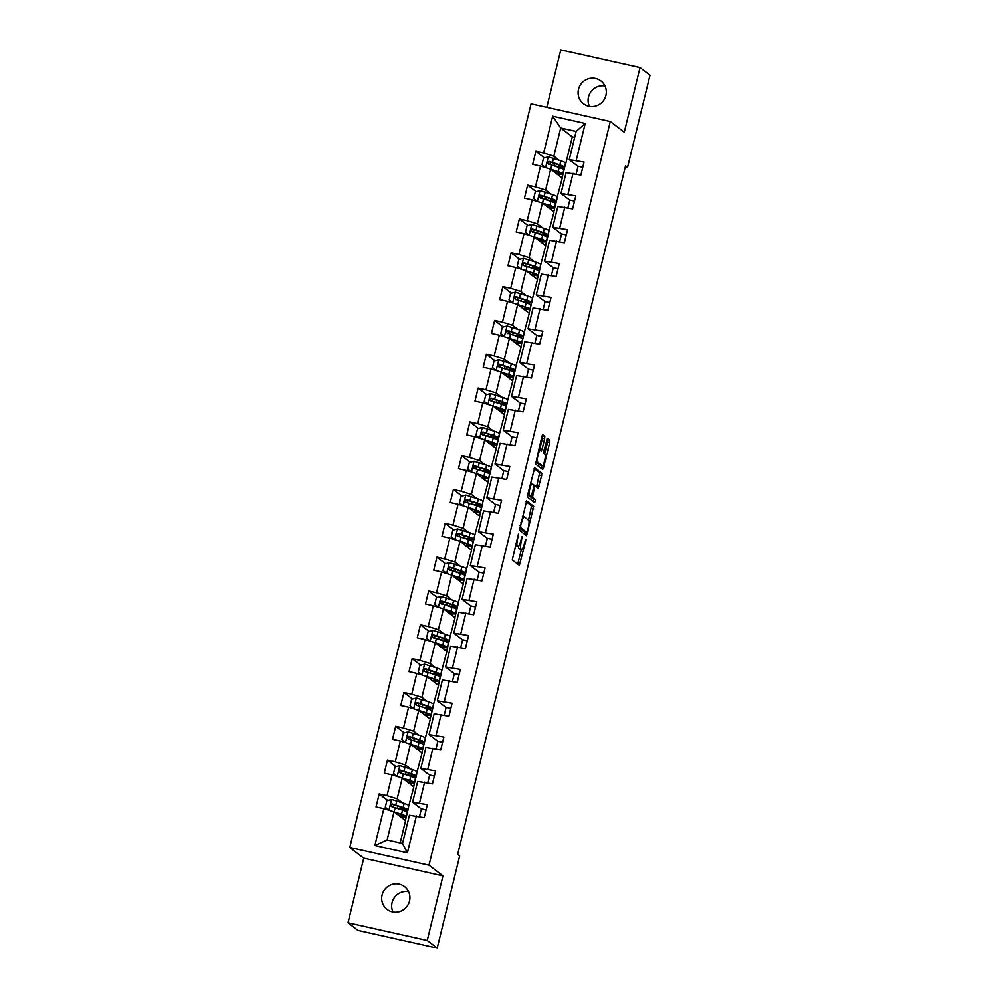 <?xml version="1.0" encoding="UTF-8"?>
<svg xmlns="http://www.w3.org/2000/svg" width="998" height="998" viewBox="0 0 998 998"><rect width="100%" height="100%" fill="white"/><g stroke="black" fill="none" stroke-linecap="round" stroke-linejoin="round"><path stroke-width="1.5" d="M518.523 533.643L512.248 559.965L519.334 565.379L525.721 540.916L525.784 539.207L524.461 543.423A7.036 1.435 102.6 0 1 521.667 549.337A7.036 1.435 102.6 0 1 521.542 549.274L520.956 548.825A7.036 1.435 102.6 0 1 521.368 541.053L522.166 536.425L520.819 540.642A7.036 1.435 102.6 0 1 518.024 546.542A7.036 1.435 102.6 0 1 517.9 546.492L517.313 546.043A7.036 1.435 102.6 0 1 517.712 538.271L518.523 533.643M578.503 89.296A14.346 13.972 -52.6 0 0 583.493 103.742A14.346 13.972 -52.6 0 0 605.911 95.409A14.346 13.972 -52.6 0 0 600.921 80.963A14.346 13.972 -52.6 0 0 578.503 89.296M604.988 85.99A14.346 13.972 -52.6 0 0 589.419 106.349M382.109 894.957A14.346 13.972 -52.6 0 0 387.099 909.403A14.346 13.972 -52.6 0 0 409.517 901.069A14.346 13.972 -52.6 0 0 404.527 886.623A14.346 13.972 -52.6 0 0 382.109 894.957M408.581 891.651A14.346 13.972 -52.6 0 0 393.012 912.01M544.621 438.658L544.758 436.238L542.775 434.716L541.864 436.55L535.614 464.095L542.712 469.509L543.586 467.65L549.698 442.538L549.836 440.118L547.403 438.272L543.91 450.859L543.785 453.292L544.97 454.202A5.888 1.198 102.6 0 1 544.696 460.427A5.888 1.198 102.6 0 1 542.301 465.629A5.888 1.198 102.6 0 1 542.188 465.579L537.548 462.037A5.888 1.198 102.6 0 1 537.822 455.812A5.888 1.198 102.6 0 1 540.217 450.597A5.888 1.198 102.6 0 1 540.317 450.647L541.141 451.258L542.001 449.412L544.621 438.658L542.488 438.184L542.201 435.452M624.261 132.21L640.005 67.602L649.985 75.224L627.53 167.377L625.534 165.843L457.67 854.425L459.666 855.96L437.211 948.1L427.231 940.465L442.975 875.857L429.003 865.179L610.277 121.519L624.261 132.21M526.645 500.909L519.484 530.275L526.57 535.689L533.693 506.298L526.557 500.884M527.68 494.759L534.666 467.8L541.764 473.214L541.64 475.634L538.147 488.234L535.202 486.001L534.329 487.847L532.47 497.416L535.452 499.686L534.753 502.68L527.543 497.179L527.68 494.759L529.501 495.145A5.888 1.198 102.6 0 1 529.776 488.92A5.888 1.198 102.6 0 1 532.171 483.706A5.888 1.198 102.6 0 1 532.271 483.756L533.905 485.003L533.78 487.436L531.173 496.405L529.501 495.145M429.003 865.179L349.787 847.477L531.061 103.829L610.277 121.519M544.421 157.846L535.864 151.297L532.683 164.308L540.504 166.055L535.427 186.876L527.618 185.129L524.449 198.128L532.258 199.874L527.181 220.695L519.372 218.949L516.203 231.96L524.012 233.707L518.935 254.515L511.126 252.768L507.957 265.78L515.766 267.526L510.689 288.335L502.88 286.588L499.711 299.6L507.52 301.346L502.456 322.154L494.634 320.408L491.465 333.419L499.274 335.166L494.21 355.987L486.388 354.24L483.219 367.239L491.028 368.986L485.964 389.806L478.142 388.06L474.973 401.071L482.783 402.818L477.718 423.626L469.896 421.88L466.727 434.891L474.549 436.637L469.472 457.446L461.65 455.699L458.481 468.711L466.303 470.457L461.226 491.266L453.404 489.519L450.235 502.53L458.057 504.277L452.98 525.098L445.17 523.351L441.989 536.35L449.811 538.097L444.734 558.917L436.924 557.171L433.743 570.182L441.565 571.929L436.488 592.737L428.678 590.991L425.51 604.002L433.319 605.749L428.242 626.557L420.432 624.81L417.264 637.822L425.073 639.568L419.996 660.377L412.186 658.63L409.018 671.642L416.827 673.388L411.75 694.209L403.941 692.462L400.772 705.461L408.581 707.208L403.504 728.029L395.695 726.282L392.526 739.293L400.335 741.027L395.27 761.848L387.449 760.102L384.28 773.113L392.089 774.86L387.024 795.668L379.203 793.921L376.034 806.933L383.843 808.679L374.861 845.531L407.409 852.803L402.556 843.435L409.43 815.254L424.212 817.699L427.381 804.687L412.598 802.242L417.675 781.434L432.446 783.867L435.627 770.868L420.844 768.423L425.909 747.614L440.692 750.047L443.873 737.035L429.09 734.603L434.155 713.795L448.938 716.227L452.106 703.216L437.336 700.783L442.401 679.962L457.184 682.407L460.352 669.396L445.582 666.963L450.647 646.143L465.43 648.588L468.598 635.576L453.816 633.131L458.893 612.323L473.676 614.756L476.844 601.757L462.062 599.311L467.139 578.503L481.922 580.936L485.09 567.924L470.308 565.492L475.385 544.683L490.168 547.116L493.336 534.105L478.553 531.672L483.631 510.851L498.414 513.296L501.582 500.285L486.799 497.852L491.877 477.032L506.66 479.477L509.828 466.465L495.045 464.02L500.123 443.212L514.906 445.644L518.074 432.645L503.291 430.2L508.369 409.392L523.152 411.825L526.32 398.813L511.537 396.381L516.615 375.572L531.385 378.005L534.566 364.994L519.783 362.561L524.848 341.74L539.631 344.185L542.812 331.174L528.029 328.741L533.094 307.92L547.877 310.366L551.046 297.354L536.275 294.909L541.34 274.101L556.123 276.533L559.292 263.534L544.521 261.089L549.586 240.281L564.369 242.714L567.538 229.702L552.755 227.27L557.832 206.461L572.615 208.894L575.784 195.882L561.001 193.45L566.078 172.629L580.861 175.074L584.03 162.063L569.247 159.63L576.12 131.437L560.701 127.993L553.84 156.187L559.08 160.191M535.864 151.297L543.673 153.043L552.655 116.192L585.202 123.465L576.22 160.316M573.052 173.328L567.974 194.136M564.806 207.147L559.728 227.968M556.56 240.967L551.482 261.788M548.314 274.799L543.236 295.608M540.068 308.619L534.99 329.427M531.822 342.439L526.744 363.247M523.576 376.258L518.498 397.079M515.33 410.078L510.252 430.899M507.084 443.898L502.006 464.719M498.838 477.73L493.773 498.538M490.592 511.55L485.527 532.358M482.346 545.37L477.281 566.178M474.112 579.189L469.035 600.01M465.866 613.009L460.789 633.83M457.62 646.841L452.543 667.65M449.374 680.661L444.297 701.469M441.128 714.481L436.051 735.289M432.882 748.3L427.805 769.121M424.637 782.12L419.559 802.941M416.391 815.952L407.409 852.803M550.834 194.011L545.594 190.007L550.659 169.186L562.248 178.043L556.784 198.677M569.783 200.161L561.001 193.45M550.659 169.186L540.504 166.055M545.594 190.007L535.427 186.876M542.588 227.831L537.348 223.826L542.413 203.018L554.002 211.863L548.538 232.497M561.537 233.981L552.755 227.27M542.413 203.018L532.258 199.874M537.348 223.826L527.181 220.695M534.342 261.651L529.102 257.646L534.179 236.838L545.756 245.695L540.292 266.329M553.291 267.801L544.521 261.089M534.179 236.838L524.012 233.707M529.102 257.646L518.935 254.515M526.096 295.483L520.856 291.466L525.934 270.658L537.51 279.515L532.046 300.149M545.045 301.621L536.275 294.909M525.934 270.658L515.766 267.526M520.856 291.466L510.689 288.335M517.85 329.303L512.61 325.298L517.688 304.477L529.264 313.335L523.8 333.968M536.799 335.453L528.029 328.741M517.688 304.477L507.52 301.346M512.61 325.298L502.456 322.154M509.604 363.122L504.364 359.118L509.442 338.297L521.018 347.154L515.554 367.788M528.553 369.272L519.783 362.561M509.442 338.297L499.274 335.166M504.364 359.118L494.21 355.987M501.358 396.942L496.118 392.938L501.196 372.129L512.772 380.974L507.308 401.608M520.307 403.092L511.537 396.381M501.196 372.129L491.028 368.986M496.118 392.938L485.964 389.806M493.112 430.762L487.872 426.757L492.95 405.949L504.526 414.806L499.062 435.427M512.061 436.912L503.291 430.2M492.95 405.949L482.783 402.818M487.872 426.757L477.718 423.626M484.866 464.594L479.626 460.577L484.704 439.769L496.28 448.626L490.829 469.26M503.815 470.732L495.045 464.02M484.704 439.769L474.549 436.637M479.626 460.577L469.472 457.446M476.62 498.414L471.38 494.409L476.458 473.588L488.034 482.446L482.583 503.079M495.582 504.551L486.799 497.852M476.458 473.588L466.303 470.457M471.38 494.409L461.226 491.266M468.386 532.233L463.147 528.229L468.212 507.408L479.789 516.265L474.337 536.899M487.336 538.384L478.553 531.672M468.212 507.408L458.057 504.277M463.147 528.229L452.98 525.098M460.14 566.053L454.901 562.049L459.966 541.24L471.555 550.085L466.091 570.719M479.09 572.203L470.308 565.492M459.966 541.24L449.811 538.097M454.901 562.049L444.734 558.917M451.894 599.873L446.655 595.868L451.72 575.06L463.309 583.905L457.845 604.538M470.844 606.023L462.062 599.311M451.72 575.06L441.565 571.929M446.655 595.868L436.488 592.737M443.648 633.705L438.409 629.688L443.474 608.88L455.063 617.737L449.599 638.371M462.598 639.843L453.816 633.131M443.474 608.88L433.319 605.749M438.409 629.688L428.242 626.557M435.402 667.525L430.163 663.52L435.24 642.7L446.817 651.557L441.353 672.19M454.352 673.662L445.582 666.963M435.24 642.7L425.073 639.568M430.163 663.52L419.996 660.377M427.156 701.345L421.917 697.34L426.994 676.519L438.571 685.376L433.107 706.01M446.106 707.495L437.336 700.783M426.994 676.519L416.827 673.388M421.917 697.34L411.75 694.209M418.911 735.164L413.671 731.16L418.748 710.351L430.325 719.196L424.861 739.83M437.86 741.314L429.09 734.603M418.748 710.351L408.581 707.208M413.671 731.16L403.504 728.029M410.665 768.984L405.425 764.979L410.502 744.171L422.079 753.016L416.615 773.65M429.614 775.134L420.844 768.423M410.502 744.171L400.335 741.027M405.425 764.979L395.27 761.848M402.419 802.804L397.179 798.799L402.256 777.991L413.833 786.848L408.369 807.482M421.368 808.954L412.598 802.242M402.256 777.991L392.089 774.86M397.179 798.799L387.024 795.668M374.861 845.531L387.137 839.992L394.01 811.811L405.587 820.668L400.173 842.911M394.01 811.811L383.843 808.679M442.975 875.857L363.759 858.168L348.015 922.776L427.231 940.465M348.015 922.776L357.995 930.398L437.211 948.1M640.005 67.602L560.789 49.9L546.792 107.335M363.759 858.168L349.787 847.477M625.284 166.866L627.53 167.377M387.137 839.992L402.556 843.435M574.673 137.387L572.291 136.851L565.417 165.032M572.291 136.851L560.701 127.993L552.655 116.192M578.029 166.342L569.247 159.63M562.049 177.906L565.205 164.994M553.803 211.726L556.959 198.814M545.569 245.545L548.713 232.634M537.323 279.365L540.467 266.454M529.077 313.185L532.221 300.273M520.831 347.005L523.975 334.105M512.585 380.837L515.729 367.925M504.339 414.657L507.483 401.745M496.093 448.476L499.237 435.565M487.847 482.296L490.991 469.384M479.601 516.116L482.758 503.204M471.355 549.948L474.512 537.036M463.109 583.768L466.266 570.856M454.863 617.587L458.02 604.676M446.63 651.407L449.774 638.495M438.384 685.227L441.528 672.315M430.138 719.059L433.282 706.147M421.892 752.879L425.036 739.967M413.646 786.698L416.79 773.787M405.4 820.518L408.544 807.607M585.202 123.465L576.12 131.437M553.84 156.187L543.673 153.043M402.406 818.235L402.793 816.663M404.227 810.75L404.427 809.939M387.76 800.471L379.203 793.921M426.109 809.914L421.393 808.854L419.497 816.638M427.743 782.819L429.639 775.034L434.355 776.095M396.006 766.651L387.449 760.102M410.652 784.403L411.026 782.844M412.473 776.918L412.673 776.12M435.989 748.999L437.885 741.215L442.588 742.263M404.252 732.819L395.695 726.282M418.898 750.583L419.272 749.011M420.719 743.098L420.919 742.3M444.235 715.179L446.131 707.395L450.834 708.443M412.498 698.999L403.941 692.462M427.144 716.764L427.518 715.192M428.965 709.279L429.165 708.48M452.481 681.347L454.377 673.575L459.08 674.623M420.744 665.179L412.186 658.63M435.39 682.944L435.764 681.372M437.211 675.459L437.411 674.648M460.727 647.527L462.623 639.743L467.326 640.803M428.99 631.36L420.432 624.81M443.623 649.124L444.01 647.552M445.457 641.639L445.644 640.828M468.973 613.708L470.869 605.923L475.572 606.984M437.236 597.54L428.678 590.991M451.869 615.292L452.256 613.733M453.703 607.807L453.89 607.009M477.219 579.888L479.115 572.104L483.818 573.151M445.482 563.708L436.924 557.171M460.115 581.472L460.502 579.913M461.949 573.987L462.136 573.189M485.452 546.068L487.361 538.284L492.064 539.332M453.728 529.888L445.17 523.351M468.361 547.653L468.748 546.081M470.195 540.168L470.382 539.369M493.698 512.236L495.594 504.464L500.31 505.512M461.974 496.068L453.404 489.519M476.607 513.833L476.994 512.261M478.429 506.348L478.628 505.537M501.944 478.416L503.84 470.632L508.556 471.692M470.208 462.249L461.65 455.699M484.853 480.013L485.24 478.441M486.675 472.528L486.874 471.717M510.19 444.597L512.086 436.812L516.802 437.873M478.454 428.429L469.896 421.88M493.099 446.181L493.486 444.621M494.921 438.696L495.12 437.897M518.436 410.777L520.332 402.992L525.048 404.04M486.7 394.597L478.142 388.06M501.345 412.361L501.732 410.802M503.167 404.876L503.366 404.078M526.682 376.957L528.578 369.173L533.294 370.221M494.946 360.777L486.388 354.24M509.591 378.541L509.966 376.97M511.413 371.056L511.612 370.258M534.928 343.137L536.824 335.353L541.527 336.401M503.192 326.957L494.634 320.408M517.837 344.722L518.212 343.15M519.659 337.237L519.858 336.426M543.174 309.305L545.07 301.521L549.773 302.581M511.438 293.138L502.88 286.588M526.083 310.902L526.457 309.33M527.905 303.417L528.104 302.606M551.42 275.485L553.316 267.701L558.019 268.761M519.684 259.318L511.126 252.768M534.329 277.082L534.703 275.51M536.151 269.585L536.35 268.786M559.666 241.666L561.562 233.881L566.265 234.929M527.93 225.486L519.372 218.949M542.575 243.25L542.949 241.691M544.397 235.765L544.584 234.967M567.912 207.846L569.808 200.062L574.511 201.109M536.176 191.666L527.618 185.129M550.809 209.43L551.195 207.858M552.643 201.945L552.83 201.147M576.158 174.026L578.054 166.242L582.757 167.29M559.055 175.611L559.441 174.039M560.888 168.126L561.076 167.315M516.028 546.068A7.036 1.435 102.6 0 1 515.891 546.068A7.036 1.435 102.6 0 1 515.754 546.006L515.267 545.632M518.399 546.43A7.036 1.435 102.6 0 0 518.823 548.351L520.956 548.825M519.671 548.85A7.036 1.435 102.6 0 1 519.534 548.85A7.036 1.435 102.6 0 1 519.409 548.8L518.823 548.351M517.725 564.157L521.43 549.274M528.528 520.145L531.56 505.824L526.071 501.632M524.96 534.466L525.609 532.096M520.731 525.921L520.644 527.63L526.857 532.371L528.216 527.992A7.036 1.435 102.6 0 0 528.628 520.22L524.399 516.989A7.036 1.435 102.6 0 0 524.274 516.927A7.036 1.435 102.6 0 0 521.48 522.84L520.108 525.784M524.748 531.897L519.584 527.967M534.142 468.536L539.619 472.728L541.764 473.214M536.537 487.012L539.619 472.728M530.2 496.193L533.306 499.212L535.452 499.686M533.082 501.408L533.306 499.212M531.173 496.405L527.643 494.883M539.357 450.41L542.488 438.184M540.267 465.155A5.888 1.198 102.6 0 1 540.155 465.155A5.888 1.198 102.6 0 1 540.055 465.105L535.714 461.787M544.659 453.965L547.565 442.064L547.69 439.644L546.867 439.008M541.103 468.287L541.839 465.53M389.557 810.438L401.533 814.256A17.141 1.584 13.7 0 1 406.161 816.539A17.141 1.584 13.7 0 1 399.799 816.239M394.622 812.285L399.487 813.944A14.234 1.31 13.7 0 1 403.329 815.84A14.234 1.31 13.7 0 1 399.188 815.778M391.565 799.51L388.946 810.239L385.29 807.195L386.875 800.695L391.69 799.485L404.165 803.415A17.141 1.584 13.7 0 1 408.806 805.698L407.808 809.815A17.141 1.584 -166.3 0 0 403.167 807.532L392.339 804.001C390.405 804.438 390.193 805.311 391.703 806.596L402.531 810.126A17.141 1.584 13.7 0 1 407.172 812.409L406.161 816.539M400.023 809.278A17.141 1.584 -166.3 0 0 407.808 809.815M392.276 807.033C390.729 805.698 390.942 804.837 392.913 804.438L401.121 807.232A14.234 1.31 13.7 0 1 404.976 809.116A14.234 1.31 13.7 0 1 398.015 808.58M397.803 776.619L409.779 780.424A17.141 1.584 13.7 0 1 414.407 782.706A17.141 1.584 13.7 0 1 408.045 782.42M402.868 778.452L407.733 780.124A14.234 1.31 13.7 0 1 411.575 782.02A14.234 1.31 13.7 0 1 407.434 781.958M399.811 765.691L397.192 776.419L393.536 773.375L395.121 766.863L399.936 765.653L412.411 769.583A17.141 1.584 13.7 0 1 417.052 771.866L416.054 775.995A17.141 1.584 -166.3 0 0 411.413 773.712L400.585 770.169C398.651 770.618 398.439 771.491 399.949 772.776L410.777 776.307A17.141 1.584 13.7 0 1 415.418 778.59L414.407 782.706M408.269 775.446A17.141 1.584 -166.3 0 0 416.054 775.995M400.522 773.213C398.975 771.878 399.188 771.017 401.159 770.618L409.367 773.4A14.234 1.31 13.7 0 1 413.222 775.296A14.234 1.31 13.7 0 1 406.261 774.76M406.049 742.799L418.012 746.604A17.141 1.584 13.7 0 1 422.653 748.887A17.141 1.584 13.7 0 1 416.291 748.587M411.114 744.633L415.979 746.304A14.234 1.31 13.7 0 1 419.821 748.201A14.234 1.31 13.7 0 1 415.679 748.126M408.057 731.871L405.438 742.599L401.782 739.555L403.367 733.043L408.17 731.833L420.657 735.763A17.141 1.584 13.7 0 1 425.298 738.046L424.3 742.163A17.141 1.584 -166.3 0 0 419.659 739.88L408.831 736.349C406.897 736.798 406.685 737.672 408.194 738.957L419.023 742.487A17.141 1.584 13.7 0 1 423.663 744.77L422.653 748.887M416.515 741.626A17.141 1.584 -166.3 0 0 424.3 742.163M408.768 739.393C407.221 738.058 407.434 737.185 409.405 736.786L417.613 739.58A14.234 1.31 13.7 0 1 421.468 741.477A14.234 1.31 13.7 0 1 414.507 740.94M414.295 708.967L426.258 712.784A17.141 1.584 13.7 0 1 430.899 715.067A17.141 1.584 13.7 0 1 424.537 714.768M419.36 710.813L424.225 712.485A14.234 1.31 13.7 0 1 428.067 714.381A14.234 1.31 13.7 0 1 423.925 714.306M416.303 698.039L413.683 708.78L410.028 705.723L411.613 699.224L416.416 698.014L428.903 701.943A17.141 1.584 13.7 0 1 433.544 704.226L432.533 708.343A17.141 1.584 -166.3 0 0 427.905 706.06L417.077 702.53C415.143 702.979 414.931 703.84 416.44 705.124L427.269 708.667A17.141 1.584 13.7 0 1 431.909 710.95L430.899 715.067M424.761 707.807A17.141 1.584 -166.3 0 0 432.533 708.343M417.014 705.574C415.467 704.239 415.679 703.365 417.651 702.966L425.859 705.761A14.234 1.31 13.7 0 1 429.714 707.657A14.234 1.31 13.7 0 1 422.753 707.12M422.528 675.147L434.504 678.964A17.141 1.584 13.7 0 1 439.145 681.247A17.141 1.584 13.7 0 1 432.77 680.948M427.606 676.993L432.471 678.665A14.234 1.31 13.7 0 1 436.313 680.549A14.234 1.31 13.7 0 1 432.171 680.486M424.549 664.219L421.929 674.947L418.274 671.904L419.859 665.404L424.661 664.194L437.149 668.124A17.141 1.584 13.7 0 1 441.79 670.407L440.779 674.523A17.141 1.584 -166.3 0 0 436.151 672.24L425.31 668.71C423.389 669.159 423.177 670.02 424.686 671.305L435.515 674.848A17.141 1.584 13.7 0 1 440.155 677.131L439.145 681.247M433.007 673.987A17.141 1.584 -166.3 0 0 440.779 674.523M425.26 671.754C423.701 670.419 423.913 669.546 425.897 669.147L434.105 671.941A14.234 1.31 13.7 0 1 437.96 673.837A14.234 1.31 13.7 0 1 430.999 673.288M430.774 641.327L442.75 645.145A17.141 1.584 13.7 0 1 447.391 647.428A17.141 1.584 13.7 0 1 441.016 647.128M435.852 643.174L440.704 644.833A14.234 1.31 13.7 0 1 444.559 646.729A14.234 1.31 13.7 0 1 440.417 646.667M432.795 630.399L430.175 641.128L426.52 638.084L428.105 631.584L432.907 630.374L445.395 634.304A17.141 1.584 13.7 0 1 450.036 636.587L449.025 640.704A17.141 1.584 -166.3 0 0 444.397 638.421L433.556 634.89C431.635 635.327 431.423 636.2 432.932 637.485L443.761 641.015A17.141 1.584 13.7 0 1 448.389 643.298L447.391 647.428M441.253 640.167A17.141 1.584 -166.3 0 0 449.025 640.704M433.506 637.922C431.947 636.587 432.159 635.726 434.13 635.327L442.351 638.121A14.234 1.31 13.7 0 1 446.193 640.017A14.234 1.31 13.7 0 1 439.245 639.469M439.02 607.508L450.996 611.312A17.141 1.584 13.7 0 1 455.637 613.595A17.141 1.584 13.7 0 1 449.262 613.308M444.085 609.341L448.95 611.013A14.234 1.31 13.7 0 1 452.805 612.909A14.234 1.31 13.7 0 1 448.663 612.847M441.041 596.579L438.421 607.308L434.754 604.264L436.351 597.752L441.153 596.542L453.641 600.472A17.141 1.584 13.7 0 1 458.282 602.755L457.271 606.884A17.141 1.584 -166.3 0 0 452.63 604.601L441.802 601.058C439.881 601.507 439.669 602.38 441.166 603.665L452.007 607.196A17.141 1.584 13.7 0 1 456.635 609.479L455.637 613.595M449.499 606.335A17.141 1.584 -166.3 0 0 457.271 606.884M441.752 604.102C440.193 602.767 440.405 601.906 442.376 601.507L450.597 604.289A14.234 1.31 13.7 0 1 454.439 606.185A14.234 1.31 13.7 0 1 447.491 605.649M447.266 573.688L459.242 577.493A17.141 1.584 13.7 0 1 463.883 579.776A17.141 1.584 13.7 0 1 457.508 579.476M452.331 575.522L457.196 577.193A14.234 1.31 13.7 0 1 461.051 579.09A14.234 1.31 13.7 0 1 456.909 579.015M449.275 562.76L446.667 573.488L443 570.444L444.584 563.932L449.399 562.722L461.887 566.652A17.141 1.584 13.7 0 1 466.528 568.935L465.517 573.052A17.141 1.584 -166.3 0 0 460.876 570.769L450.048 567.238C448.127 567.687 447.915 568.561 449.412 569.846L460.253 573.376A17.141 1.584 13.7 0 1 464.881 575.659L463.883 579.776M457.745 572.515A17.141 1.584 -166.3 0 0 465.517 573.052M449.986 570.282C448.439 568.947 448.651 568.087 450.622 567.675L458.843 570.469A14.234 1.31 13.7 0 1 462.685 572.365A14.234 1.31 13.7 0 1 455.737 571.829M455.512 539.856L467.488 543.673A17.141 1.584 13.7 0 1 472.129 545.956A17.141 1.584 13.7 0 1 465.754 545.657M460.577 541.702L465.442 543.374A14.234 1.31 13.7 0 1 469.297 545.27A14.234 1.31 13.7 0 1 465.155 545.195M457.521 528.928L454.913 539.669L451.246 536.612L452.83 530.113L457.645 528.903L470.133 532.832A17.141 1.584 13.7 0 1 474.774 535.115L473.763 539.232A17.141 1.584 -166.3 0 0 469.122 536.949L458.294 533.419C456.373 533.868 456.161 534.728 457.658 536.026L468.486 539.556A17.141 1.584 13.7 0 1 473.127 541.839L472.129 545.956M465.991 538.695A17.141 1.584 -166.3 0 0 473.763 539.232M458.232 536.462C456.685 535.128 456.897 534.254 458.868 533.855L467.089 536.65A14.234 1.31 13.7 0 1 470.931 538.546A14.234 1.31 13.7 0 1 463.983 538.009M463.758 506.036L475.734 509.853A17.141 1.584 13.7 0 1 480.375 512.136A17.141 1.584 13.7 0 1 474 511.837M468.823 507.882L473.688 509.554A14.234 1.31 13.7 0 1 477.543 511.438A14.234 1.31 13.7 0 1 473.401 511.375M465.767 495.108L463.159 505.849L459.492 502.792L461.076 496.293L465.891 495.083L478.379 499.012A17.141 1.584 13.7 0 1 483.007 501.295L482.009 505.412A17.141 1.584 -166.3 0 0 477.368 503.129L466.54 499.599C464.619 500.048 464.407 500.909 465.904 502.194L476.732 505.736A17.141 1.584 13.7 0 1 481.373 508.019L480.375 512.136M474.237 504.876A17.141 1.584 -166.3 0 0 482.009 505.412M466.478 502.643C464.931 501.308 465.143 500.435 467.114 500.035L475.322 502.83A14.234 1.31 13.7 0 1 479.177 504.726A14.234 1.31 13.7 0 1 472.229 504.177M472.004 472.216L483.98 476.034A17.141 1.584 13.7 0 1 488.621 478.316A17.141 1.584 13.7 0 1 482.246 478.017M477.069 474.062L481.934 475.722A14.234 1.31 13.7 0 1 485.789 477.618A14.234 1.31 13.7 0 1 481.647 477.555M474.013 461.288L471.393 472.017L467.738 468.973L469.322 462.473L474.137 461.263L486.625 465.193A17.141 1.584 13.7 0 1 491.253 467.476L490.255 471.592A17.141 1.584 -166.3 0 0 485.614 469.31L474.786 465.779C472.865 466.216 472.653 467.089 474.15 468.374L484.978 471.904A17.141 1.584 13.7 0 1 489.619 474.187L488.621 478.316M482.483 471.056A17.141 1.584 -166.3 0 0 490.255 471.592M474.724 468.811C473.177 467.476 473.389 466.615 475.36 466.216L483.568 469.01A14.234 1.31 13.7 0 1 487.423 470.906A14.234 1.31 13.7 0 1 480.462 470.357M480.25 438.396L492.226 442.201A17.141 1.584 13.7 0 1 496.854 444.484A17.141 1.584 13.7 0 1 490.492 444.197M485.315 440.23L490.18 441.902A14.234 1.31 13.7 0 1 494.035 443.798A14.234 1.31 13.7 0 1 489.893 443.736M482.259 427.468L479.639 438.197L475.984 435.153L477.568 428.653L482.383 427.431L494.871 431.361A17.141 1.584 13.7 0 1 499.499 433.643L498.501 437.773A17.141 1.584 -166.3 0 0 493.86 435.49L483.032 431.947C481.111 432.396 480.899 433.269 482.396 434.554L493.224 438.085A17.141 1.584 13.7 0 1 497.865 440.368L496.854 444.484M490.729 437.224A17.141 1.584 -166.3 0 0 498.501 437.773M482.97 434.991C481.423 433.656 481.635 432.795 483.606 432.396L491.814 435.178A14.234 1.31 13.7 0 1 495.669 437.074A14.234 1.31 13.7 0 1 488.708 436.538M488.496 404.577L500.472 408.382A17.141 1.584 13.7 0 1 505.1 410.665A17.141 1.584 13.7 0 1 498.738 410.365M493.561 406.411L498.426 408.082A14.234 1.31 13.7 0 1 502.281 409.978A14.234 1.31 13.7 0 1 498.127 409.904M490.505 393.649L487.885 404.377L484.23 401.333L485.814 394.821L490.629 393.611L503.104 397.541A17.141 1.584 13.7 0 1 507.745 399.824L506.747 403.941A17.141 1.584 -166.3 0 0 502.106 401.67L491.278 398.127C489.344 398.576 489.132 399.45 490.642 400.734L501.47 404.265A17.141 1.584 13.7 0 1 506.111 406.548L505.1 410.665M498.963 403.404A17.141 1.584 -166.3 0 0 506.747 403.941M491.216 401.171C489.669 399.836 489.881 398.975 491.852 398.564L500.06 401.358A14.234 1.31 13.7 0 1 503.915 403.254A14.234 1.31 13.7 0 1 496.954 402.718M496.742 370.745L508.718 374.562A17.141 1.584 13.7 0 1 513.346 376.845A17.141 1.584 13.7 0 1 506.984 376.545M501.807 372.591L506.672 374.262A14.234 1.31 13.7 0 1 510.514 376.159A14.234 1.31 13.7 0 1 506.373 376.084M498.751 359.816L496.131 370.557L492.476 367.514L494.06 361.002L498.875 359.791L511.35 363.721A17.141 1.584 13.7 0 1 515.991 366.004L514.993 370.121A17.141 1.584 -166.3 0 0 510.352 367.838L499.524 364.307C497.59 364.757 497.378 365.617 498.888 366.915L509.716 370.445A17.141 1.584 13.7 0 1 514.357 372.728L513.346 376.845M507.209 369.584A17.141 1.584 -166.3 0 0 514.993 370.121M499.462 367.351C497.915 366.017 498.127 365.143 500.098 364.744L508.306 367.538A14.234 1.31 13.7 0 1 512.161 369.435A14.234 1.31 13.7 0 1 505.2 368.898M504.988 336.925L516.952 340.742A17.141 1.584 13.7 0 1 521.592 343.025A17.141 1.584 13.7 0 1 515.23 342.726M510.053 338.771L514.918 340.443A14.234 1.31 13.7 0 1 518.76 342.339A14.234 1.31 13.7 0 1 514.619 342.264M506.996 325.997L504.377 336.738L500.722 333.681L502.306 327.182L507.109 325.972L519.596 329.901A17.141 1.584 13.7 0 1 524.237 332.184L523.239 336.301A17.141 1.584 -166.3 0 0 518.598 334.018L507.77 330.488C505.836 330.937 505.624 331.798 507.134 333.083L517.962 336.625A17.141 1.584 13.7 0 1 522.603 338.908L521.592 343.025M515.455 335.765A17.141 1.584 -166.3 0 0 523.239 336.301M507.708 333.532C506.161 332.197 506.373 331.324 508.344 330.924L516.552 333.719A14.234 1.31 13.7 0 1 520.407 335.615A14.234 1.31 13.7 0 1 513.446 335.066M513.234 303.105L525.197 306.922A17.141 1.584 13.7 0 1 529.838 309.205A17.141 1.584 13.7 0 1 523.476 308.906M518.299 304.951L523.164 306.611A14.234 1.31 13.7 0 1 527.006 308.507A14.234 1.31 13.7 0 1 522.865 308.444M515.242 292.177L512.623 302.905L508.968 299.862L510.552 293.362L515.355 292.152L527.842 296.082A17.141 1.584 13.7 0 1 532.483 298.365L531.472 302.481A17.141 1.584 -166.3 0 0 526.844 300.198L516.016 296.668C514.082 297.117 513.87 297.978 515.38 299.263L526.208 302.793A17.141 1.584 13.7 0 1 530.849 305.076L529.838 309.205M523.701 301.945A17.141 1.584 -166.3 0 0 531.472 302.481M515.954 299.699C514.407 298.365 514.619 297.504 516.59 297.105L524.798 299.899A14.234 1.31 13.7 0 1 528.653 301.795A14.234 1.31 13.7 0 1 521.692 301.246M521.467 269.285L533.443 273.09A17.141 1.584 13.7 0 1 538.084 275.373A17.141 1.584 13.7 0 1 531.709 275.086M526.545 271.119L531.41 272.791A14.234 1.31 13.7 0 1 535.252 274.687A14.234 1.31 13.7 0 1 531.111 274.625M523.488 258.357L520.869 269.086L517.214 266.042L518.798 259.542L523.601 258.32L536.088 262.262A17.141 1.584 13.7 0 1 540.729 264.532L539.718 268.662A17.141 1.584 -166.3 0 0 535.09 266.379L524.249 262.836C522.328 263.285 522.116 264.158 523.626 265.443L534.454 268.973A17.141 1.584 13.7 0 1 539.095 271.256L538.084 275.373M531.946 268.113A17.141 1.584 -166.3 0 0 539.718 268.662M524.2 265.88C522.64 264.545 522.852 263.684 524.836 263.285L533.044 266.079A14.234 1.31 13.7 0 1 536.899 267.963A14.234 1.31 13.7 0 1 529.938 267.427M529.713 235.466L541.689 239.271A17.141 1.584 13.7 0 1 546.33 241.553A17.141 1.584 13.7 0 1 539.955 241.254M534.791 237.299L539.644 238.971A14.234 1.31 13.7 0 1 543.498 240.867A14.234 1.31 13.7 0 1 539.357 240.805M531.734 224.538L529.115 235.266L525.459 232.222L527.044 225.71L531.847 224.5L544.334 228.43A17.141 1.584 13.7 0 1 548.975 230.713L547.964 234.829A17.141 1.584 -166.3 0 0 543.336 232.559L532.495 229.016C530.574 229.465 530.362 230.338 531.872 231.623L542.7 235.154A17.141 1.584 13.7 0 1 547.328 237.437L546.33 241.553M540.192 234.293A17.141 1.584 -166.3 0 0 547.964 234.829M532.445 232.06C530.886 230.725 531.098 229.864 533.069 229.453L541.29 232.247A14.234 1.31 13.7 0 1 545.133 234.143A14.234 1.31 13.7 0 1 538.184 233.607M537.959 201.633L549.935 205.451A17.141 1.584 13.7 0 1 554.576 207.734A17.141 1.584 13.7 0 1 548.201 207.434M543.024 203.48L547.89 205.151A14.234 1.31 13.7 0 1 551.744 207.048A14.234 1.31 13.7 0 1 547.603 206.973M539.98 190.705L537.361 201.446L533.693 198.402L535.29 191.89L540.093 190.68L552.58 194.61A17.141 1.584 13.7 0 1 557.221 196.893L556.21 201.01A17.141 1.584 -166.3 0 0 551.57 198.727L540.741 195.196C538.82 195.645 538.608 196.506 540.105 197.804L550.946 201.334A17.141 1.584 13.7 0 1 555.574 203.617L554.576 207.734M548.438 200.473A17.141 1.584 -166.3 0 0 556.21 201.01M540.691 198.24C539.132 196.905 539.344 196.032 541.315 195.633L549.536 198.427A14.234 1.31 13.7 0 1 553.379 200.324A14.234 1.31 13.7 0 1 546.43 199.787M546.205 167.814L558.181 171.631A17.141 1.584 13.7 0 1 562.822 173.914A17.141 1.584 13.7 0 1 556.447 173.615M551.27 169.66L556.136 171.332A14.234 1.31 13.7 0 1 559.99 173.228A14.234 1.31 13.7 0 1 555.849 173.153M548.214 156.886L545.607 167.627L541.939 164.57L543.523 158.071L548.339 156.861L560.826 160.79A17.141 1.584 13.7 0 1 565.467 163.073L564.456 167.19A17.141 1.584 -166.3 0 0 559.816 164.907L548.987 161.377C547.066 161.826 546.854 162.686 548.351 163.971L559.192 167.514A17.141 1.584 13.7 0 1 563.82 169.797L562.822 173.914M556.684 166.654A17.141 1.584 -166.3 0 0 564.456 167.19M548.925 164.421C547.378 163.086 547.59 162.212 549.561 161.813L557.782 164.608A14.234 1.31 13.7 0 1 561.625 166.504A14.234 1.31 13.7 0 1 554.676 165.967M515.28 545.582L517.313 546.043M515.754 546.006L517.9 546.492M521.455 537.997L522.079 538.134M520.744 540.916L521.368 541.053M519.409 548.8L521.542 549.274M518.074 563.047L520.207 563.533M517.812 535.202L518.436 535.34M531.56 505.824L533.693 506.298M531.423 508.256L533.568 508.731M525.31 533.369L527.443 533.843M519.709 527.418L520.644 527.63M520.856 522.702L521.48 522.84M539.494 475.16L541.64 475.634M536.874 485.901L539.02 486.388M534.042 485.752L535.165 486.001L534.042 485.752M531.971 494.846L532.595 494.983M530.325 496.929L532.47 497.416M528.99 495.919L531.136 496.393M539.868 448.938L542.001 449.412M535.751 461.625L537.548 462.037M540.055 465.105L542.188 465.579M547.69 439.644L549.836 440.118M547.565 442.064L549.698 442.538M541.44 467.176L543.586 467.65M542.613 435.752L544.758 436.238M402.531 810.126L401.533 814.256M393.262 807.02L393.823 804.725M397.266 808.33L397.815 806.085M404.165 803.415L403.167 807.532M395.158 807.607L394.16 811.723M396.805 800.883L395.794 804.999M410.777 776.307L409.779 780.424M401.508 773.188L402.069 770.893M405.512 774.498L406.061 772.265M412.411 769.583L411.413 773.712M403.404 773.774L402.406 777.904M405.051 767.063L404.04 771.18M419.023 742.487L418.012 746.604M409.754 739.368L410.315 737.073M413.758 740.678L414.307 738.445M420.657 735.763L419.659 739.88M411.65 739.955L410.652 744.071M413.284 733.231L412.286 737.36M427.269 708.667L426.258 712.784M418 705.549L418.561 703.253M422.004 706.858L422.541 704.625M428.903 701.943L427.905 706.06M419.896 706.135L418.898 710.252M421.53 699.411L420.532 703.528M435.515 674.848L434.504 678.964M426.246 671.729L426.795 669.433M430.25 673.039L430.787 670.806M437.149 668.124L436.151 672.24M428.142 672.315L427.132 676.432M429.776 665.591L428.778 669.708M443.761 641.015L442.75 645.145M434.492 637.909L435.041 635.614M438.496 639.219L439.033 636.986M445.395 634.304L444.397 638.421M436.388 638.495L435.377 642.612M438.022 631.771L437.024 635.888M452.007 607.196L450.996 611.312M442.725 604.077L443.287 601.794M446.742 605.387L447.279 603.154M453.641 600.472L452.63 604.601M444.634 604.663L443.623 608.792M446.268 597.952L445.27 602.068M460.253 573.376L459.242 577.493M450.971 570.257L451.533 567.962M454.976 571.567L455.525 569.334M461.887 566.652L460.876 570.769M452.88 570.844L451.869 574.96M454.514 564.12L453.516 568.249M468.486 539.556L467.488 543.673M459.217 536.437L459.779 534.142M463.222 537.747L463.771 535.514M470.133 532.832L469.122 536.949M461.126 537.024L460.115 541.141M462.76 530.3L461.75 534.429M476.732 505.736L475.734 509.853M467.463 502.618L468.025 500.322M471.468 503.928L472.017 501.695M478.379 499.012L477.368 503.129M469.372 503.204L468.361 507.321M471.006 496.48L469.996 500.597M484.978 471.904L483.98 476.034M475.709 468.798L476.271 466.503M479.714 470.108L480.263 467.875M486.625 465.193L485.614 469.31M477.605 469.384L476.607 473.501M479.252 462.66L478.242 466.777M493.224 438.085L492.226 442.201M483.955 434.966L484.517 432.683M487.96 436.276L488.509 434.043M494.871 431.361L493.86 435.49M485.851 435.552L484.853 439.681M487.498 428.841L486.488 432.957M501.47 404.265L500.472 408.382M492.201 401.146L492.763 398.851M496.206 402.456L496.755 400.223M503.104 397.541L502.106 401.67M494.097 401.732L493.099 405.849M495.744 395.021L494.734 399.138M509.716 370.445L508.718 374.562M500.447 367.326L501.008 365.031M504.452 368.636L505 366.403M511.35 363.721L510.352 367.838M502.343 367.913L501.345 372.029M503.99 361.189L502.98 365.318M517.962 336.625L516.952 340.742M508.693 333.507L509.254 331.211M512.698 334.817L513.246 332.584M519.596 329.901L518.598 334.018M510.589 334.093L509.591 338.21M512.224 327.369L511.226 331.486M526.208 302.793L525.197 306.922M516.939 299.687L517.5 297.392M520.944 300.997L521.48 298.764M527.842 296.082L526.844 300.198M518.835 300.273L517.837 304.39M520.469 293.549L519.471 297.666M534.454 268.973L533.443 273.09M525.185 265.855L525.734 263.572M529.189 267.165L529.726 264.932M536.088 262.262L535.09 266.379M527.081 266.454L526.071 270.57M528.715 259.729L527.717 263.846M542.7 235.154L541.689 239.271M533.431 232.035L533.98 229.74M537.435 233.345L537.972 231.112M544.334 228.43L543.336 232.559M535.327 232.621L534.317 236.751M536.961 225.91L535.963 230.027M550.946 201.334L549.935 205.451M541.664 198.215L542.226 195.92M545.681 199.525L546.218 197.292M552.58 194.61L551.57 198.727M543.573 198.802L542.563 202.918M545.207 192.078L544.209 196.207M559.192 167.514L558.181 171.631M549.91 164.396L550.472 162.1M553.927 165.705L554.464 163.472M560.826 160.79L559.816 164.907M551.819 164.982L550.809 169.099M553.453 158.258L552.455 162.375M515.891 546.068L518.024 546.542M519.534 548.85L521.667 549.337M522.378 516.502L524.274 516.927M530.462 483.319L532.171 483.706M538.533 450.223L540.217 450.597M540.155 465.155L542.301 465.629"/></g></svg>
